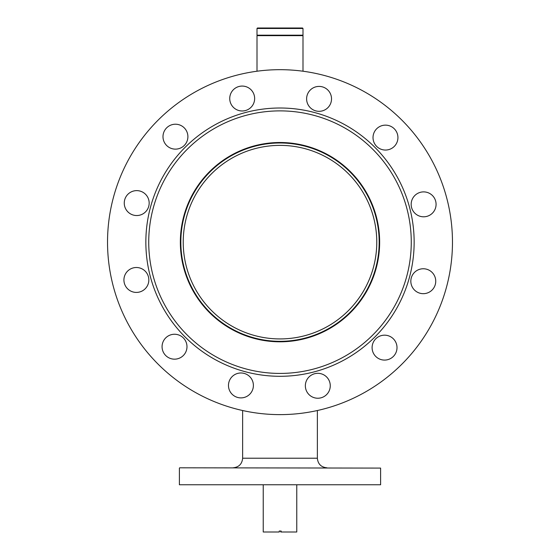 <?xml version="1.0" encoding="UTF-8"?>
<svg xmlns="http://www.w3.org/2000/svg" width="560" height="560" viewBox="0 0 560 560"><rect width="100%" height="100%" fill="white"/><g stroke="black" fill="none" stroke-linecap="round" stroke-linejoin="round"><path stroke-width="0.84" d="M179.676 467.803L380.611 468.09L179.676 467.803M380.611 484.764L179.389 484.764L380.611 484.764L380.611 468.09M302.995 71.218L302.995 35.665L257.005 35.665L257.005 71.218M257.005 28.476L257.481 28L302.519 28L302.995 28.476L257.005 28.476L257.005 35.189L302.995 35.189L302.995 28.476M263.235 485.051L263.235 532L279.23 532L279.23 531.041L281.148 531.041L281.148 532L296.765 532L296.765 485.051M281.148 532L280.77 532L280.77 531.041M225.575 162.127A96.775 96.775 0 0 0 183.225 242.151A96.775 96.775 0 0 1 280 145.376A96.775 96.775 0 0 1 376.775 242.151A96.775 96.775 0 0 1 280 338.926A96.775 96.775 0 0 1 183.225 242.151M379.169 242.151A99.169 99.169 0 0 1 280 341.32A99.169 99.169 0 0 1 180.831 242.151A99.169 99.169 0 0 1 280 142.982A99.169 99.169 0 0 1 379.169 242.151M153.356 207.62A131.271 131.271 0 0 0 245.469 368.802A131.271 131.271 0 0 0 406.644 276.682A131.271 131.271 0 0 0 314.531 115.507A131.271 131.271 0 0 0 153.356 207.62M150.577 206.864A134.141 134.141 0 0 0 244.713 371.574A134.141 134.141 0 0 0 409.423 277.438A134.141 134.141 0 0 0 315.287 112.735A134.141 134.141 0 0 0 150.577 206.864M435.638 207.62A12.453 12.453 0 0 0 426.902 192.325A12.453 12.453 0 0 0 411.607 201.068A12.453 12.453 0 0 0 420.35 216.363A12.453 12.453 0 0 0 435.638 207.62M397.495 140.875A12.453 12.453 0 0 0 388.752 125.58A12.453 12.453 0 0 0 373.457 134.323A12.453 12.453 0 0 0 382.2 149.611A12.453 12.453 0 0 0 397.495 140.875M331.086 102.144A12.453 12.453 0 0 0 322.343 86.849A12.453 12.453 0 0 0 307.048 95.592A12.453 12.453 0 0 0 315.791 110.88A12.453 12.453 0 0 0 331.086 102.144M254.205 101.808A12.453 12.453 0 0 0 245.469 86.513A12.453 12.453 0 0 0 230.174 95.249A12.453 12.453 0 0 0 238.917 110.544A12.453 12.453 0 0 0 254.205 101.808M187.46 139.951A12.453 12.453 0 0 0 178.724 124.656A12.453 12.453 0 0 0 163.429 133.399A12.453 12.453 0 0 0 172.165 148.694A12.453 12.453 0 0 0 187.46 139.951M148.729 206.36A12.453 12.453 0 0 0 139.993 191.065A12.453 12.453 0 0 0 124.698 199.808A12.453 12.453 0 0 0 133.434 215.103A12.453 12.453 0 0 0 148.729 206.36M148.393 283.241A12.453 12.453 0 0 0 139.65 267.946A12.453 12.453 0 0 0 124.362 276.682A12.453 12.453 0 0 0 133.098 291.977A12.453 12.453 0 0 0 148.393 283.241M186.543 349.986A12.453 12.453 0 0 0 177.8 334.691A12.453 12.453 0 0 0 162.505 343.434A12.453 12.453 0 0 0 171.248 358.729A12.453 12.453 0 0 0 186.543 349.986M435.302 284.494A12.453 12.453 0 0 0 426.566 269.199A12.453 12.453 0 0 0 411.271 277.942A12.453 12.453 0 0 0 420.007 293.237A12.453 12.453 0 0 0 435.302 284.494M396.571 350.903A12.453 12.453 0 0 0 387.835 335.615A12.453 12.453 0 0 0 372.54 344.351A12.453 12.453 0 0 0 381.276 359.646A12.453 12.453 0 0 0 396.571 350.903M329.826 389.053A12.453 12.453 0 0 0 321.083 373.758A12.453 12.453 0 0 0 305.795 382.501A12.453 12.453 0 0 0 314.531 397.796A12.453 12.453 0 0 0 329.826 389.053M252.952 388.717A12.453 12.453 0 0 0 244.209 373.422A12.453 12.453 0 0 0 228.914 382.165A12.453 12.453 0 0 0 237.657 397.453A12.453 12.453 0 0 0 252.952 388.717M113.603 196.784A172.473 172.473 0 0 0 234.633 408.548A172.473 172.473 0 0 0 446.397 287.518A172.473 172.473 0 0 0 325.367 75.754A172.473 172.473 0 0 0 113.603 196.784M376.138 268.366A99.652 99.652 0 0 0 306.215 146.013A99.652 99.652 0 0 0 183.862 215.936A99.652 99.652 0 0 0 253.785 338.296A99.652 99.652 0 0 0 376.138 268.366M242.634 410.529L242.634 458.22L317.366 458.22C317.933 464.037 321.132 467.236 326.949 467.803M179.389 484.764L179.389 468.09M317.366 458.22L317.366 410.529M242.634 458.22C242.067 464.037 238.868 467.236 233.051 467.803M302.519 35.665L302.995 35.189M257.481 35.665L257.005 35.189"/></g></svg>
